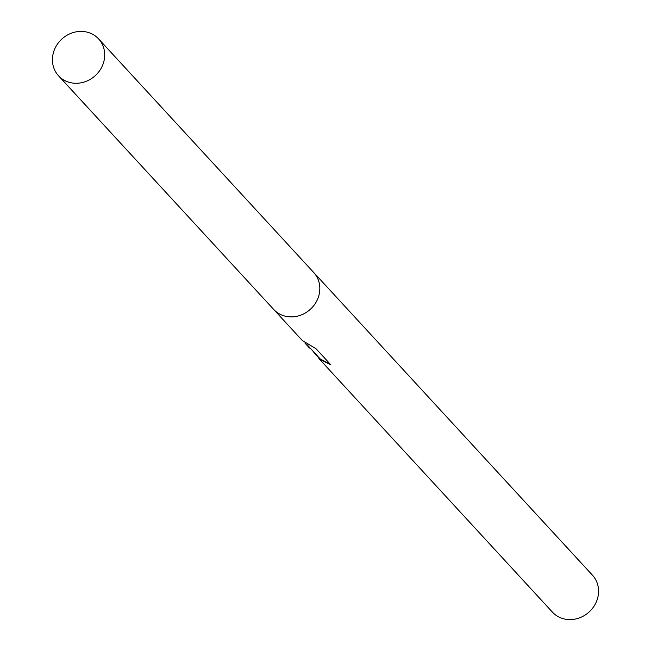 <?xml version="1.0" encoding="UTF-8"?>
<svg xmlns="http://www.w3.org/2000/svg" width="651" height="651" viewBox="0 0 651 651"><rect width="100%" height="100%" fill="white"/><g stroke="black" fill="none" stroke-linecap="round" stroke-linejoin="round"><path stroke-width="0.98" d="M273.436 309.16A27.236 24.779 -42.6 0 0 273.656 309.404L302.276 340.481L316.004 348.716L330.96 364.959L319.511 359.189L552.398 612.111A27.236 24.779 -42.6 0 0 577.738 618.45A27.236 24.779 -42.6 0 0 597.488 598.676A27.236 24.779 -42.6 0 0 592.467 575.207L313.725 272.5A27.236 24.779 -42.6 0 0 313.497 272.264M98.602 38.889A27.236 24.779 -42.6 0 0 73.262 32.55A27.236 24.779 -42.6 0 0 53.512 52.324A27.236 24.779 -42.6 0 0 58.533 75.793A27.236 24.779 -42.6 0 0 83.873 82.132A27.236 24.779 -42.6 0 0 103.631 62.358A27.236 24.779 -42.6 0 0 98.602 38.889L313.717 272.509A27.236 24.779 -42.6 0 1 318.746 295.969A27.236 24.779 -42.6 0 1 298.996 315.743A27.236 24.779 -42.6 0 1 273.656 309.396A27.236 24.779 -42.6 0 0 298.996 315.743A27.236 24.779 -42.6 0 0 318.746 295.969A27.236 24.779 -42.6 0 0 313.725 272.5M310.315 348.212L309.526 348.049L304.863 342.987M319.511 359.189L317.297 356.056M317.598 356.121L316.199 355.316L312.651 350.743M307.158 344.778L320.129 358.864L330.382 364.324M273.656 309.396L58.533 75.793"/></g></svg>
